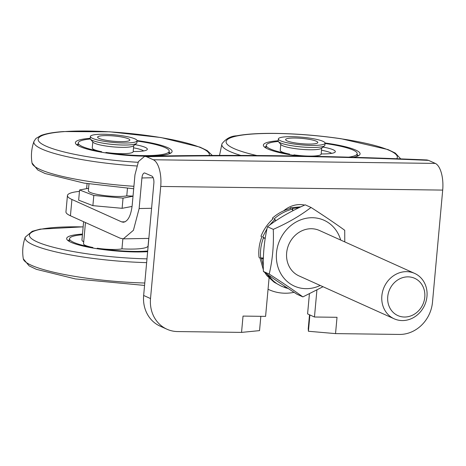 <?xml version="1.0" encoding="UTF-8"?>
<svg xmlns="http://www.w3.org/2000/svg" width="466" height="466" viewBox="0 0 466 466"><rect width="100%" height="100%" fill="white"/><g stroke="black" fill="none" stroke-linecap="round" stroke-linejoin="round"><path stroke-width="0.7" d="M147.635 251.681A48.557 7.974 -174.8 0 1 117.84 251.122A48.557 7.974 -174.8 0 1 66.667 238.481A48.557 7.974 -174.8 0 1 82.488 234.083M69.457 239.862A48.557 7.974 5.2 0 0 67.914 240.526M137.074 140.563A48.557 7.974 -174.8 0 1 158.452 144.577A48.557 7.974 -174.8 0 1 172.1 151.479A48.557 7.974 -174.8 0 1 123.018 155.015A48.557 7.974 -174.8 0 1 75.387 142.678A48.557 7.974 -174.8 0 1 90.212 138.338M78.177 144.058A48.557 7.974 5.2 0 0 76.634 144.716M170.504 153.262A48.557 7.974 5.2 0 0 169.1 152.33M417.623 275.068A24.902 22.187 114.3 0 0 414.653 273.408A24.902 22.187 114.3 0 0 384.188 286.992A24.902 22.187 114.3 0 0 394.184 318.808A24.902 22.187 114.3 0 0 423.798 306.943A24.902 22.187 114.3 0 0 417.623 275.068M394.184 318.808L298.98 275.895A24.902 22.187 -65.7 0 1 296.009 274.229A24.902 22.187 -65.7 0 1 286.654 252.898A24.902 22.187 -65.7 0 1 319.449 230.489L414.653 273.408M417.105 279.664A20.446 18.215 -65.7 0 1 413.942 314.451A20.446 18.215 -65.7 0 1 387.741 296.702A20.446 18.215 -65.7 0 1 417.105 279.664M340.687 240.066A36.103 32.171 114.3 0 0 303.902 218.81A36.103 32.171 114.3 0 0 276.361 257.383A36.103 32.171 114.3 0 0 305.987 288.664A36.103 32.171 114.3 0 0 320.218 285.466M323.02 286.73L302.894 296.9C293.632 290.178 282.402 282.571 269.214 274.078C272.534 260.057 273.892 245.145 273.28 229.354C287.831 222.94 300.413 215.642 311.032 207.457C324.225 215.95 335.45 223.558 344.718 230.28L344.77 241.906M311.032 207.457L305.23 204.836C290.679 211.255 278.097 218.554 267.478 226.738C264.158 240.759 262.801 255.671 263.406 271.462C272.668 278.185 283.899 285.792 297.087 294.285L302.894 296.9M269.214 274.078L263.406 271.462M273.28 229.354L267.478 226.738M324.499 145.817L321.394 148.334A20.545 3.373 -174.8 0 1 300.966 149.301A20.545 3.373 -174.8 0 1 281.045 144.664L278.447 141.629A23.446 3.85 5.2 0 0 301.182 146.918A23.446 3.85 5.2 0 0 324.499 145.817A23.446 3.85 5.2 0 0 324.884 145.211L325.07 143.173A23.446 3.85 5.2 0 0 290.353 136.666A23.446 3.85 5.2 0 0 278.365 138.92A23.446 3.85 5.2 0 0 301.368 144.879A23.446 3.85 5.2 0 0 325.07 143.173M289.572 154.66L289.619 154.124A20.545 3.373 -174.8 0 1 280.235 150.396L280.788 144.361M321.703 148.083L321.156 154.118A20.545 3.373 -174.8 0 1 293.9 154.852L293.854 155.364M278.365 138.92L278.179 140.959A23.446 3.85 5.2 0 0 278.447 141.629M317.835 142.514L317.835 142.514A16.188 2.656 5.2 0 0 301.956 138.402A16.188 2.656 5.2 0 0 285.6 139.579A16.188 2.656 5.2 0 0 301.473 143.691A16.188 2.656 5.2 0 0 317.835 142.514M125.138 221.804A999.652 164.119 5.2 0 0 121.626 221.874L71.921 199.471A49.804 8.178 -174.8 0 1 67.442 195.539A49.804 8.178 -174.8 0 1 79.459 191.369M132.07 206.444L122.115 208.314L92.885 205.652L78.655 200.164L79.587 189.977L87.835 188.421A33.203 5.452 5.2 0 0 88.528 188.87M136.515 143.388L133.41 145.905A20.545 3.373 -174.8 0 1 112.982 146.866A20.545 3.373 -174.8 0 1 93.06 142.235L90.462 139.2A23.446 3.85 5.2 0 0 113.197 144.489A23.446 3.85 5.2 0 0 136.515 143.388A23.446 3.85 5.2 0 0 136.899 142.782L137.086 140.744A23.446 3.85 5.2 0 0 102.369 134.237A23.446 3.85 5.2 0 0 90.381 136.491A23.446 3.85 5.2 0 0 113.384 142.45A23.446 3.85 5.2 0 0 137.086 140.744M101.588 152.231L101.635 151.695A20.545 3.373 -174.8 0 1 92.256 147.967L92.804 141.932M127.463 188.311L126.775 195.848A20.545 3.373 -174.8 0 1 103.609 195.452A20.545 3.373 -174.8 0 1 88.359 190.775L88.983 183.901M133.719 145.654L133.171 151.689A20.545 3.373 -174.8 0 1 105.916 152.423L105.869 152.93M92.868 248.04L92.915 247.504A20.545 3.373 -174.8 0 1 83.536 243.776L85.464 222.55M122.861 238.848L121.952 248.85A20.545 3.373 -174.8 0 1 97.196 248.227L97.149 248.739M90.381 136.491L90.194 138.53A23.446 3.85 5.2 0 0 90.462 139.2M129.851 140.085L129.851 140.085A16.188 2.656 5.2 0 0 113.972 135.973A16.188 2.656 5.2 0 0 97.615 137.15A16.188 2.656 5.2 0 0 113.488 141.262A16.188 2.656 5.2 0 0 129.851 140.085M126.775 195.848A33.203 5.452 5.2 0 0 133.026 196.07M133.008 196.244L123.041 198.12L93.812 195.458L79.587 189.977M92.885 205.652L93.812 195.458M123.041 198.12L122.115 208.314M268.055 289.252A49.804 44.375 114.3 0 0 268.993 289.689A49.804 44.375 114.3 0 0 294.098 292.345M288.157 288.466L286.101 287.953A41.503 36.977 -65.7 0 1 285.559 287.79L281.138 286.06L276.757 283.619L273.565 281.144L270.047 277.451A41.503 36.977 -65.7 0 1 269.674 277.002L268.643 276.431L266.931 273.985M263.307 266.255L261.723 259.195A41.503 36.977 -65.7 0 1 261.624 258.589L260.692 257.96C260.016 251.325 260.908 244.702 263.366 238.091A41.503 36.977 -65.7 0 1 263.564 237.485L262.742 236.856L267.076 228.556M269.435 225.282L274.532 219.789A41.503 36.977 -65.7 0 1 274.975 219.346L274.247 218.781C279.583 214.104 285.576 210.912 292.229 209.187A41.503 36.977 -65.7 0 1 292.799 209.03L292.112 208.57L299.283 207.591M316.367 210.917L324.016 215.956M300.896 206.828L290.831 207.714A41.503 36.977 -65.7 0 0 290.254 207.859L290.941 208.325C284.283 209.968 278.26 213.108 272.878 217.727A41.503 36.977 -65.7 0 0 272.429 218.158L273.158 218.723C267.903 223.505 263.925 229.155 261.21 235.685A41.503 36.977 -65.7 0 0 261.001 236.291L261.822 236.914C259.306 243.508 258.345 250.131 258.956 256.783A41.503 36.977 -65.7 0 0 259.044 257.389L259.976 258.018L263.366 269.849M264.746 272.424L266.715 275.359A41.503 36.977 -65.7 0 0 267.076 275.814L274.101 282.18L281.138 286.06M292.619 210.906L292.799 209.03M292.229 209.187L292.689 210.242M290.504 208.43L290.254 207.859M275.656 220.907L274.975 219.346M274.532 219.789L275.441 220.406M262.742 236.856L265.212 238.528M265.201 238.592L263.564 237.485M263.366 238.091L264.478 238.103M260.692 257.96L263.401 257.995M263.383 258.601L261.624 258.589M261.723 259.195L262.748 258.607M268.643 276.431L269.604 275.872M270.513 276.513L269.674 277.002M270.047 277.451L270.595 276.571M284.458 287.324L285.035 286.404M286.019 287.056L285.559 287.79M286.101 287.953L286.176 287.155M67.442 195.539L65.956 211.844A49.804 8.178 5.2 0 0 70.436 215.775L120.141 238.184L123.304 238.854L133.422 230.297L139.136 208.547L141.92 177.971A962.302 157.986 -174.8 0 1 153.168 177.738M143.65 295.467A33.203 29.579 114.3 0 0 160.083 326.124L166.956 329.217A33.203 29.579 -65.7 0 1 150.518 298.56L143.65 295.467L153.856 183.348A6.227 2.633 -89.3 0 0 151.834 176.072L144.559 172.921C143.179 173.177 142.299 174.861 141.92 177.971M260.844 316.315L259.545 330.627L241.545 332.392L177.628 331.565A33.203 29.579 -65.7 0 1 166.956 329.217M316.909 290.102L314.463 317.008L337.023 317.299L335.537 333.609L399.449 334.437A33.203 29.579 -65.7 0 0 432.495 302.207L442.7 190.093A22.828 9.664 -89.3 0 0 435.296 163.409L153.32 159.768A22.828 9.664 90.7 0 1 160.723 186.447L150.518 298.56M153.32 159.768L146.574 156.727A956.075 156.96 -174.8 0 1 428.545 160.368L426.885 159.96C325.874 155.586 231.788 154.368 144.629 156.314L146.574 156.727M121.626 221.874L123.379 222.247C127.969 221.391 130.905 215.781 132.175 205.413L134.959 174.832L138.449 161.545L144.629 156.314M241.545 332.392L243.031 316.088L265.585 316.379L269.115 277.596M283.66 210.824A26.976 24.034 -65.7 0 1 304.677 205.087M308.352 206.246A26.976 24.034 -65.7 0 1 308.9 206.485A26.976 24.034 -65.7 0 1 309.447 206.741M309.511 314.777L308.236 328.746L308.416 331.262L335.537 333.609M308.416 331.262L309.902 314.952L314.463 317.008M309.418 293.871L307.589 313.909L309.902 314.952M435.296 163.409L428.545 160.368M83.705 241.871A33.203 5.452 -174.8 0 1 81.958 239.874L83.612 221.717M148.765 238.4L148.083 245.891A33.203 5.452 -174.8 0 1 121.952 248.85M97.196 248.227A45.651 7.497 5.2 0 0 147.699 251.011M82.424 234.753A45.651 7.497 5.2 0 0 69.556 238.749A45.651 7.497 5.2 0 0 92.915 247.504M105.916 152.423A45.651 7.497 5.2 0 0 169.205 151.211A45.651 7.497 5.2 0 0 137.056 141.058M90.328 139.014A45.651 7.497 5.2 0 0 78.276 142.94A45.651 7.497 5.2 0 0 101.635 151.695M133.189 151.491A23.696 3.891 5.2 0 0 146.941 149.848A23.696 3.891 5.2 0 0 134.977 144.635M143.621 150.943A20.749 3.408 5.2 0 0 133.521 147.827M293.9 154.852A45.651 7.497 5.2 0 0 302.964 156.116M348.667 157.164A45.651 7.497 5.2 0 0 357.189 153.646A45.651 7.497 5.2 0 0 325.041 143.493M278.313 141.443A45.651 7.497 5.2 0 0 266.261 145.369A45.651 7.497 5.2 0 0 289.619 154.124M321.505 150.256A20.749 3.408 -174.8 0 1 331.606 153.372M322.961 147.064A23.696 3.891 -174.8 0 1 334.926 152.277A23.696 3.891 -174.8 0 1 321.173 153.92M298.52 156.04A48.557 7.974 -174.8 0 1 263.372 145.107A48.557 7.974 -174.8 0 1 266.243 142.759A48.557 7.974 -174.8 0 1 278.196 140.773M325.058 142.992A48.557 7.974 -174.8 0 1 360.078 153.908A48.557 7.974 -174.8 0 1 353.211 157.292M266.162 146.487A48.557 7.974 5.2 0 0 265.9 146.58A48.557 7.974 5.2 0 0 264.618 147.145M358.482 155.691A48.557 7.974 5.2 0 0 357.084 154.759M83.14 226.913A85.965 14.114 5.2 0 0 35.573 241.132A85.965 14.114 5.2 0 0 146.982 258.857M83.146 226.843L40.181 229.144L32.201 231.311L25.269 237.159A89.985 14.772 5.2 0 0 146.639 262.626M25.269 237.159C22.752 244.207 22.1 251.424 23.3 258.811A89.985 14.772 5.2 0 0 144.786 283.013M209.222 155.452A85.965 14.114 5.2 0 0 159.343 137.342A85.965 14.114 5.2 0 0 64.116 131.628A85.965 14.114 5.2 0 0 47.375 146.72A85.965 14.114 5.2 0 0 138.064 162.314M212.286 155.44L207.254 150.617L199.978 147.134L160.997 137.546L109.778 131.802L63.446 131.563C53.607 132.251 46.134 133.55 41.031 135.46L35.911 138.472L33.989 141.355A89.985 14.772 5.2 0 0 136.655 165.972M33.989 141.355C31.472 148.404 30.82 155.615 32.02 163.001A89.985 14.772 5.2 0 0 133.917 186.301M70.436 215.775L71.921 199.471M160.723 186.447L442.7 190.093M151.584 208.29A962.302 157.986 5.2 0 0 139.136 208.547M240.811 155.44A89.985 14.772 -174.8 0 1 221.973 143.784C225.899 138.705 230.816 136.043 236.728 135.798C246.543 133.958 259.9 133.16 276.798 133.41C297.943 133.789 319.373 135.565 341.077 138.728L387.962 149.563L395.238 153.046L400.725 158.889M256.859 155.528A85.965 14.114 -174.8 0 1 237.474 135.874A85.965 14.114 -174.8 0 1 340.838 138.757A85.965 14.114 -174.8 0 1 396.723 158.737M23.3 258.811L29.096 265.841L36.371 269.331L75.352 278.913L144.565 285.425M32.02 163.001L37.816 170.032L45.091 173.521L84.072 183.103L133.695 188.753M268.055 289.264L268.993 289.689M148.846 238.4L123.304 238.854M69.312 241.452L69.556 238.749M87.078 183.598L86.618 188.648M168.96 153.92L169.205 151.211M78.032 145.642L78.276 142.94M266.261 145.369L266.016 148.071M357.189 153.646L356.944 156.349M219.515 155.423L221.973 143.784"/></g></svg>
